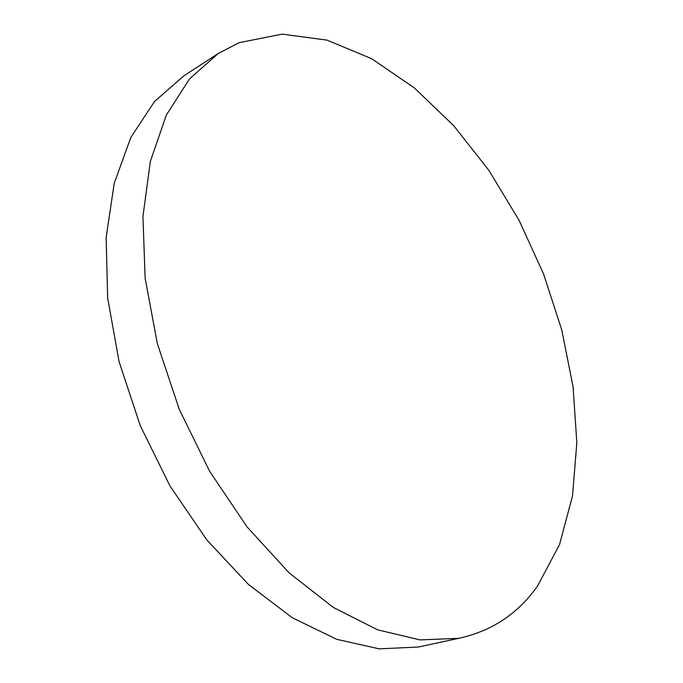 <?xml version="1.0" encoding="UTF-8"?>
<svg xmlns="http://www.w3.org/2000/svg" width="683" height="683" viewBox="0 0 683 683"><rect width="100%" height="100%" fill="white"/><g stroke="black" fill="none" stroke-linecap="round" stroke-linejoin="round"><path stroke-width="1.02" d="M239.178 42.67L282.139 34.15L327.012 40.118L371.62 58.687L414.282 87.851L453.708 125.681L488.908 170.391L519.089 220.344L543.583 274.02L561.768 329.974L573.063 386.723L576.836 442.652L572.516 495.96L559.539 544.564L537.538 586.04C518.03 613.71 491.743 631.143 458.686 638.323L419.994 639.894L377.708 629.846L333.415 607.494L289.114 572.892L247.101 526.926L209.741 471.483L179.245 409.279L157.346 343.669L145.137 278.263L142.943 216.511L150.354 161.367L166.37 115.009L189.567 78.827L218.347 53.402L239.178 42.67M423.691 645.87L418.303 647.032L379.219 648.85L336.728 639.331L292.444 617.833L248.381 584.383L206.804 539.869L170.041 486.074L140.246 425.62L119.098 361.742L107.641 297.908L106.164 237.453L114.232 183.257L130.829 137.471L154.537 101.485L183.77 75.924L218.347 53.402M458.686 638.323L418.303 647.032"/></g></svg>
